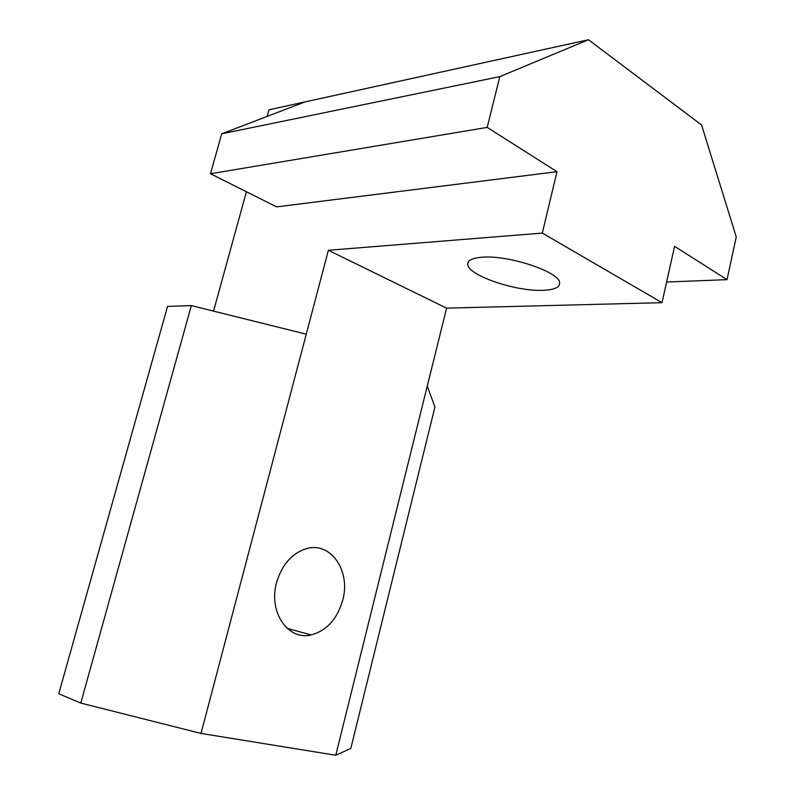 <?xml version="1.0" encoding="UTF-8"?>
<svg xmlns="http://www.w3.org/2000/svg" width="795" height="795" viewBox="0 0 795 795"><rect width="100%" height="100%" fill="white"/><g stroke="black" fill="none" stroke-linecap="round" stroke-linejoin="round"><path stroke-width="1.19" d="M482.098 257.232C508.651 254.748 560.714 272.317 559.63 283.099C559.62 287.402 554.234 289.797 543.472 290.294C516.223 291.864 467.231 275.209 467.748 264.198C467.689 260.313 472.478 257.987 482.098 257.232M276.571 582.636C268.183 611.892 288.078 640.879 311.163 634.917C326.745 630.604 337.269 619.017 342.744 600.136C350.983 570.88 330.66 541.147 306.194 548.729C291.815 553.399 281.947 564.708 276.571 582.636M335.768 755.25L350.804 748.453L434.925 407.01L427.273 386.062L335.768 755.25L201.006 733.427L80.782 703.068L191.327 305.588L306.254 334.178L201.006 733.427M306.254 334.178L328.375 250.286L446.591 308.142L427.273 386.062M446.591 308.142L662.016 302.676L674.558 246.341L727.028 279.641L736.24 236.89L701.568 124.984L588.459 39.75L268.958 109.809L267.14 116.418M246.41 191.734L213.547 311.113M328.375 250.286L542.319 233.084L662.016 302.676M305.131 101.879L221.686 133.818L210.496 173.747L276.66 206.879L556.977 171.69L542.319 233.084M191.327 305.588L167.546 306.413L58.76 693.727L80.782 703.068M210.496 173.747L487.196 127.399L556.977 171.69M221.686 133.818L499.807 76.638L487.196 127.399M588.459 39.75L499.807 76.638M666.617 282.036L727.028 279.641M311.163 634.917L287.224 628.408M467.748 264.198L468.285 262.002"/></g></svg>
